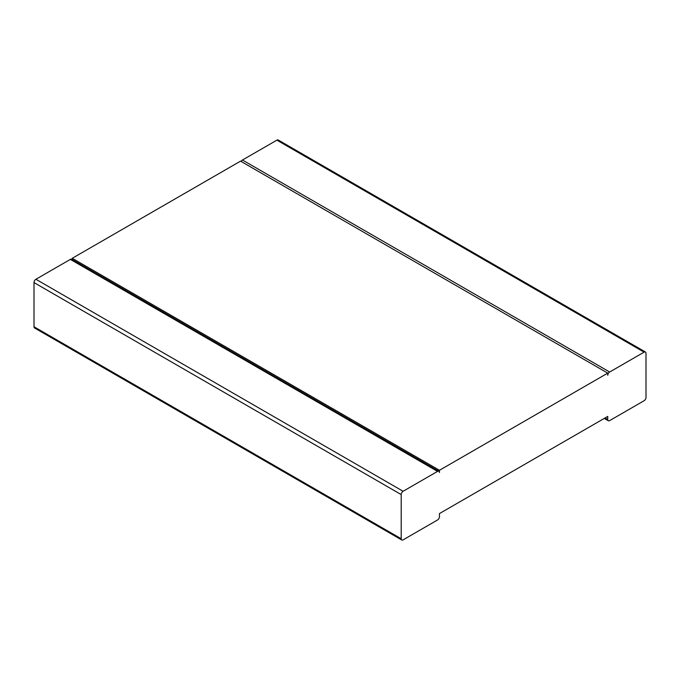 <?xml version="1.0" encoding="UTF-8"?>
<svg xmlns="http://www.w3.org/2000/svg" width="680" height="680" viewBox="0 0 680 680"><rect width="100%" height="100%" fill="white"/><g stroke="black" fill="none" stroke-linecap="round" stroke-linejoin="round"><path stroke-width="1.02" d="M439.45 516.664A2.703 1.564 -60 0 1 437.537 519.979L403.113 539.852A2.703 1.564 120 0 1 401.761 539.988A2.703 1.564 120 0 1 401.2 538.747L401.2 494.581A2.703 1.564 -60 0 1 403.113 491.274L437.537 471.393A2.703 1.564 120 0 1 438.889 471.265A2.703 1.564 120 0 1 439.45 472.498L439.45 470.288L607.75 373.125L607.75 375.334A2.703 1.564 -60 0 1 609.663 372.019L644.087 352.147A2.703 1.564 120 0 1 645.439 352.01A2.703 1.564 120 0 1 646 353.251L646 397.418A2.703 1.564 -60 0 1 644.087 400.732L609.663 420.605A2.703 1.564 120 0 1 608.311 420.741A2.703 1.564 120 0 1 607.75 419.5L607.75 416.406L439.45 513.578L439.45 516.664M438.889 471.265L71.689 259.258A2.703 1.564 120 0 0 70.337 259.394L35.913 279.267L403.113 491.274M401.761 539.988L34.561 327.99A2.703 1.564 120 0 1 34 326.749L34 282.582A2.703 1.564 -60 0 1 35.913 279.267M607.75 373.125L240.55 161.126L72.25 258.289L439.45 470.288M72.25 259.582L72.25 258.289M645.439 352.01L278.239 140.012A2.703 1.564 120 0 0 276.887 140.148L242.463 160.021L609.663 372.019M241.111 161.449A2.703 1.564 -60 0 1 242.463 160.021M34 326.749L401.2 538.747M34 282.582L401.2 494.581M70.337 259.394L437.537 471.393M605.072 417.953L607.75 419.5M276.887 140.148L644.087 352.147M604.282 418.412L608.311 420.741"/></g></svg>

